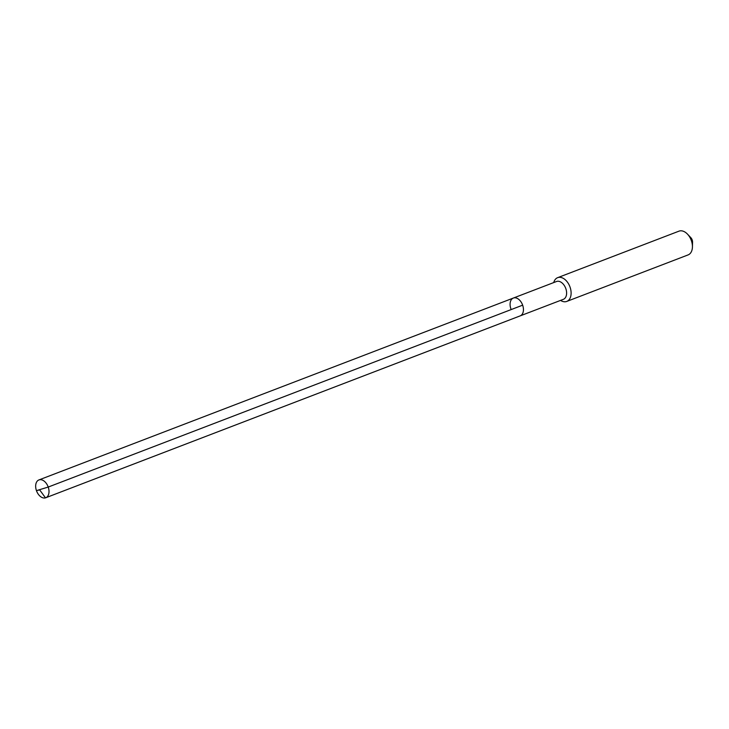 <?xml version="1.0" encoding="UTF-8"?>
<svg xmlns="http://www.w3.org/2000/svg" width="729" height="729" viewBox="0 0 729 729"><rect width="100%" height="100%" fill="white"/><g stroke="black" fill="none" stroke-linecap="round" stroke-linejoin="round"><path stroke-width="1.09" d="M510.874 308.759A9.541 6.151 69 0 1 513.353 298.052A9.541 6.151 69 0 1 522.657 305.169A9.541 6.151 -111 0 1 520.178 315.876A9.541 6.151 -111 0 0 522.657 305.169A9.541 6.151 69 0 0 513.353 298.052L38.919 479.937A9.541 6.151 69 0 1 48.223 487.054L522.657 305.169M513.353 298.052L556.519 281.503A9.541 6.151 69 0 1 565.822 288.62A9.541 6.151 -111 0 1 563.353 299.327L45.754 497.761A9.541 6.151 -111 0 0 48.223 487.054L36.45 490.644A9.541 6.151 -111 0 0 45.754 497.761M560.555 300.394A12.721 8.192 -111 0 0 566.761 301.423A12.721 8.192 -111 0 0 570.06 287.153A12.721 8.192 69 0 0 557.649 277.667A12.721 8.192 69 0 0 553.73 282.579M557.649 277.667L678.972 231.157A12.721 8.192 69 0 1 687.511 234.155A12.721 8.192 69 0 1 691.374 240.643A12.721 8.192 -111 0 1 692.432 246.967A12.721 8.192 -111 0 1 688.085 254.913L566.761 301.423M692.432 246.967L692.55 242.146A4.456 2.87 -111 0 0 692.186 239.932A4.456 2.87 69 0 0 690.828 237.663L687.511 234.155M45.49 497.843L39.658 489.879L36.45 490.644A9.541 6.151 69 0 1 38.919 479.937"/></g></svg>
